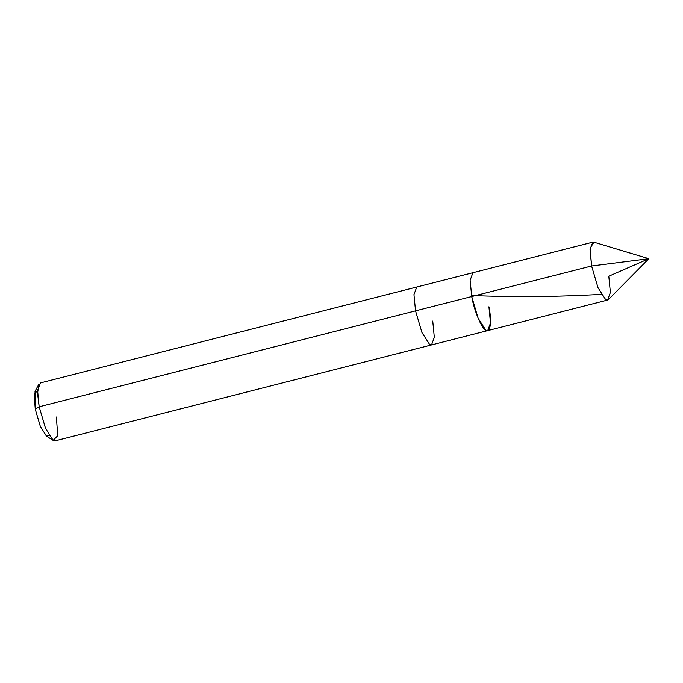 <?xml version="1.0" encoding="UTF-8"?>
<svg xmlns="http://www.w3.org/2000/svg" width="683" height="683" viewBox="0 0 683 683"><rect width="100%" height="100%" fill="white"/><g stroke="black" fill="none" stroke-linecap="round" stroke-linejoin="round"><path stroke-width="1.02" d="M607.58 300.059L55.152 440.859L53.265 440.458L45.573 428.48L39.162 406.786L415.546 310.859L421.949 332.553L429.65 344.531L431.528 344.932L429.65 344.531L421.949 332.553L415.546 310.859L471.722 296.542C474.053 310.449 481.814 328.967 485.826 330.213C490.326 334.021 492.033 321.13 488.926 306.769C492.033 321.13 490.326 334.021 485.826 330.213C481.814 328.967 474.053 310.449 471.722 296.542L470.143 280.269L472.943 272.696L592.818 242.141L590.027 249.713L591.598 265.986L471.722 296.542L478.126 318.235L485.826 330.213L487.705 330.615L485.826 330.213L478.126 318.235L471.722 296.542L591.598 265.986L648.85 258.703L591.598 265.986L598.009 287.68L605.701 299.666L607.58 300.059L610.38 292.486L608.801 276.214L648.85 258.703L608.527 299.495L605.701 299.666L598.009 287.68L591.598 265.986L590.121 248.219L593.92 242.183L648.85 258.703M37.599 390.394L34.15 394.458L35.268 409.245L39.162 406.786L45.488 428.275L53.137 440.381L57.739 435.711L56.373 417.014M487.705 330.615L490.496 323.042L488.926 306.769M431.528 344.932L434.32 337.359L432.749 321.087M53.137 440.381L46.444 436.121L40.323 426.431L35.268 409.245L40.391 426.593L46.546 436.181L49.133 435.652M472.943 272.696L470.143 280.269L471.722 296.542L415.546 310.859L413.966 294.586L416.767 287.014L413.966 294.586L415.546 310.859L39.162 406.786L37.591 390.514L40.382 382.941L472.943 272.696M38.854 384.316L37.565 393.271L39.162 406.786L35.268 409.245L35.021 391.265L38.854 384.316M601.271 294.356C557.2 296.874 514.103 297.259 471.953 295.5"/></g></svg>
